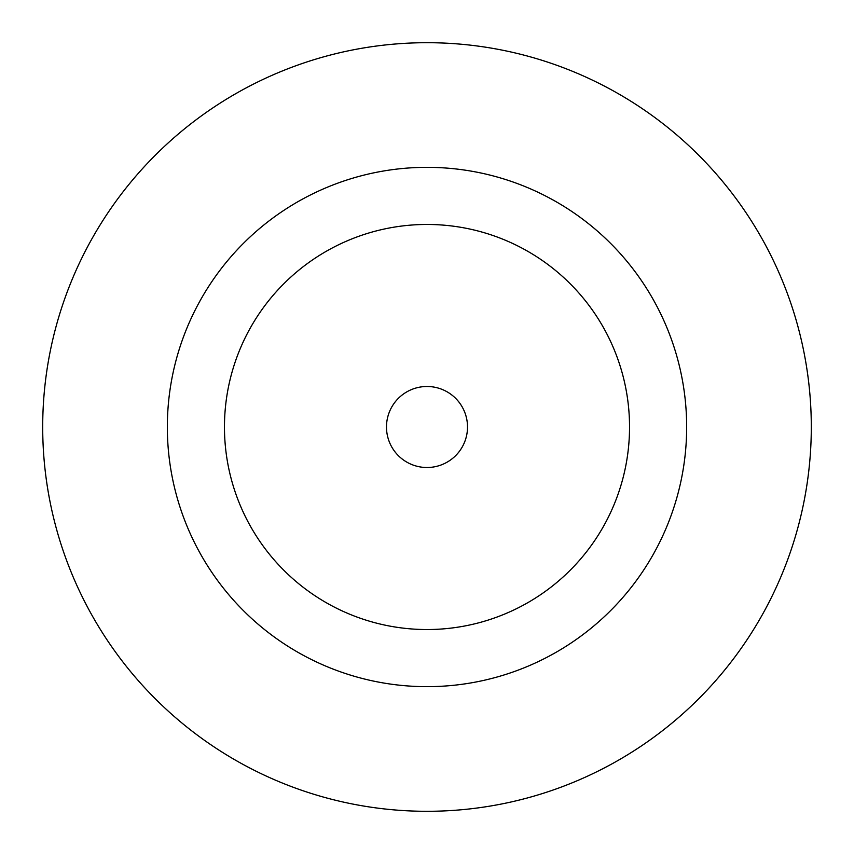 <?xml version="1.0" encoding="UTF-8"?>
<svg xmlns="http://www.w3.org/2000/svg" width="854" height="854" viewBox="0 0 854 854"><rect width="100%" height="100%" fill="white"/><g stroke="black" fill="none" stroke-linecap="round" stroke-linejoin="round"><path stroke-width="1.28" d="M467.512 427A40.512 40.512 0 0 0 427 386.488A40.512 40.512 0 0 0 386.488 427A40.512 40.512 0 0 0 427 467.512A40.512 40.512 0 0 0 467.512 427M686.659 427A259.659 259.659 0 0 0 427 167.341A259.659 259.659 0 0 0 167.341 427A259.659 259.659 0 0 0 427 686.659A259.659 259.659 0 0 0 686.659 427M811.3 427A384.3 384.3 0 0 0 427 42.7A384.3 384.3 0 0 0 42.7 427A384.3 384.3 0 0 0 427 811.3A384.3 384.3 0 0 0 811.3 427M224.463 427A202.537 202.537 0 0 0 427 629.537A202.537 202.537 0 0 0 629.537 427A202.537 202.537 0 0 0 427 224.463A202.537 202.537 0 0 0 224.463 427"/></g></svg>
